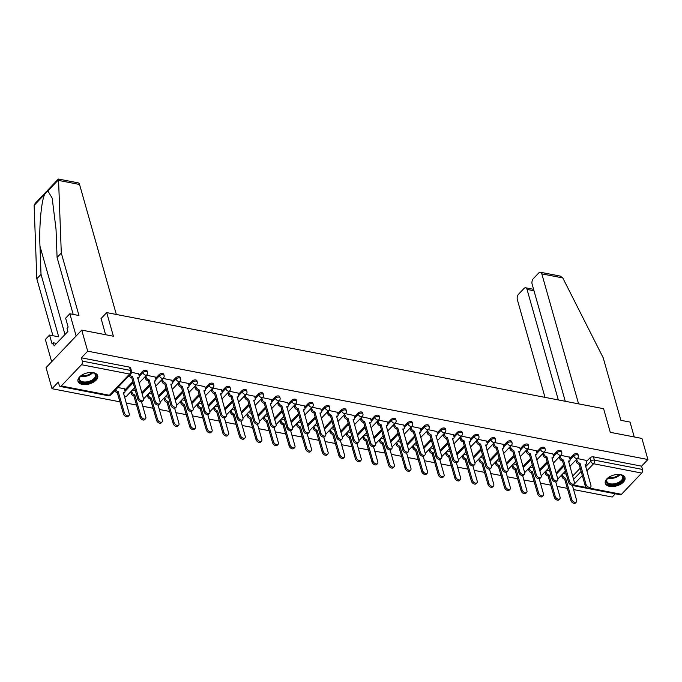 <?xml version="1.0" encoding="UTF-8"?>
<svg xmlns="http://www.w3.org/2000/svg" width="682" height="682" viewBox="0 0 682 682"><rect width="100%" height="100%" fill="white"/><g stroke="black" fill="none" stroke-linecap="round" stroke-linejoin="round"><path stroke-width="1.02" d="M147.176 371.119A2.626 1.432 164.2 0 0 146.076 370.335A2.626 1.432 164.2 0 0 142.521 371.426L142.853 372.585A2.626 1.432 -15.8 0 1 146.4 371.502A2.626 1.432 -15.8 0 1 147.5 372.287L147.176 371.119M163.748 374.324A2.626 1.432 164.2 0 0 162.64 373.54A2.626 1.432 164.2 0 0 159.094 374.631L159.418 375.791A2.626 1.432 -15.8 0 1 162.972 374.699A2.626 1.432 -15.8 0 1 164.072 375.492L163.748 374.324M180.312 377.53A2.626 1.432 164.2 0 0 179.213 376.745A2.626 1.432 164.2 0 0 175.658 377.837L175.99 378.996A2.626 1.432 -15.8 0 1 179.545 377.905A2.626 1.432 -15.8 0 1 180.645 378.689L180.312 377.53M196.885 380.735A2.626 1.432 164.2 0 0 195.785 379.942A2.626 1.432 164.2 0 0 192.23 381.033L192.563 382.201A2.626 1.432 -15.8 0 1 196.109 381.11A2.626 1.432 -15.8 0 1 197.217 381.894L196.885 380.735M213.457 383.94A2.626 1.432 164.2 0 0 212.349 383.148A2.626 1.432 164.2 0 0 208.803 384.239L209.127 385.407A2.626 1.432 -15.8 0 1 212.682 384.316A2.626 1.432 -15.8 0 1 213.781 385.1L213.457 383.94M230.022 387.137A2.626 1.432 164.2 0 0 228.922 386.353A2.626 1.432 164.2 0 0 225.367 387.444L225.699 388.612A2.626 1.432 -15.8 0 1 229.254 387.521A2.626 1.432 -15.8 0 1 230.354 388.305L230.022 387.137M246.594 390.343A2.626 1.432 164.2 0 0 245.494 389.558A2.626 1.432 164.2 0 0 241.94 390.65L242.272 391.818A2.626 1.432 -15.8 0 1 245.827 390.726A2.626 1.432 -15.8 0 1 246.927 391.511L246.594 390.343M263.167 393.548A2.626 1.432 164.2 0 0 262.067 392.764A2.626 1.432 164.2 0 0 258.512 393.855L258.845 395.023A2.626 1.432 -15.8 0 1 262.391 393.932A2.626 1.432 -15.8 0 1 263.491 394.716L263.167 393.548M279.739 396.753A2.626 1.432 164.2 0 0 278.631 395.969A2.626 1.432 164.2 0 0 275.085 397.06L275.409 398.22A2.626 1.432 -15.8 0 1 278.964 397.137A2.626 1.432 -15.8 0 1 280.063 397.921L279.739 396.753M296.303 399.959A2.626 1.432 164.2 0 0 295.204 399.175A2.626 1.432 164.2 0 0 291.649 400.266L291.981 401.425A2.626 1.432 -15.8 0 1 295.536 400.334A2.626 1.432 -15.8 0 1 296.636 401.127L296.303 399.959M312.876 403.164A2.626 1.432 164.2 0 0 311.776 402.38A2.626 1.432 164.2 0 0 308.221 403.471L308.554 404.631A2.626 1.432 -15.8 0 1 312.1 403.539A2.626 1.432 -15.8 0 1 313.209 404.324L312.876 403.164M329.449 406.37A2.626 1.432 164.2 0 0 328.34 405.585A2.626 1.432 164.2 0 0 324.794 406.668L325.118 407.836A2.626 1.432 -15.8 0 1 328.673 406.745A2.626 1.432 -15.8 0 1 329.773 407.529L329.449 406.37M346.013 409.575A2.626 1.432 164.2 0 0 344.913 408.782A2.626 1.432 164.2 0 0 341.367 409.873L341.691 411.041A2.626 1.432 -15.8 0 1 345.245 409.95A2.626 1.432 -15.8 0 1 346.345 410.735L346.013 409.575M362.585 412.772A2.626 1.432 164.2 0 0 361.486 411.988A2.626 1.432 164.2 0 0 357.931 413.079L358.263 414.247A2.626 1.432 -15.8 0 1 361.818 413.156A2.626 1.432 -15.8 0 1 362.918 413.94L362.585 412.772M379.158 415.977A2.626 1.432 164.2 0 0 378.058 415.193A2.626 1.432 164.2 0 0 374.503 416.284L374.836 417.452A2.626 1.432 -15.8 0 1 378.382 416.361A2.626 1.432 -15.8 0 1 379.49 417.145L379.158 415.977M395.731 419.183A2.626 1.432 164.2 0 0 394.622 418.398A2.626 1.432 164.2 0 0 391.076 419.49L391.4 420.658A2.626 1.432 -15.8 0 1 394.955 419.566A2.626 1.432 -15.8 0 1 396.054 420.351L395.731 419.183M412.295 422.388A2.626 1.432 164.2 0 0 411.195 421.604A2.626 1.432 164.2 0 0 407.64 422.695L407.972 423.863A2.626 1.432 -15.8 0 1 411.527 422.772A2.626 1.432 -15.8 0 1 412.627 423.556L412.295 422.388M428.867 425.594A2.626 1.432 164.2 0 0 427.767 424.809A2.626 1.432 164.2 0 0 424.213 425.9L424.545 427.06A2.626 1.432 -15.8 0 1 428.091 425.977A2.626 1.432 -15.8 0 1 429.2 426.762L428.867 425.594M445.44 428.799A2.626 1.432 164.2 0 0 444.332 428.015A2.626 1.432 164.2 0 0 440.785 429.106L441.118 430.265A2.626 1.432 -15.8 0 1 444.664 429.174A2.626 1.432 -15.8 0 1 445.764 429.967L445.44 428.799M462.004 432.004A2.626 1.432 164.2 0 0 460.904 431.22A2.626 1.432 164.2 0 0 457.358 432.311L457.682 433.471A2.626 1.432 -15.8 0 1 461.237 432.379A2.626 1.432 -15.8 0 1 462.336 433.164L462.004 432.004M478.576 435.21A2.626 1.432 164.2 0 0 477.477 434.425A2.626 1.432 164.2 0 0 473.922 435.508L474.254 436.676A2.626 1.432 -15.8 0 1 477.809 435.585A2.626 1.432 -15.8 0 1 478.909 436.369L478.576 435.21M495.149 438.415A2.626 1.432 164.2 0 0 494.049 437.622A2.626 1.432 164.2 0 0 490.494 438.714L490.827 439.881A2.626 1.432 -15.8 0 1 494.373 438.79A2.626 1.432 -15.8 0 1 495.482 439.575L495.149 438.415M511.722 441.612A2.626 1.432 164.2 0 0 510.613 440.828A2.626 1.432 164.2 0 0 507.067 441.919L507.391 443.087A2.626 1.432 -15.8 0 1 510.946 441.996A2.626 1.432 -15.8 0 1 512.046 442.78L511.722 441.612M528.286 444.817A2.626 1.432 164.2 0 0 527.186 444.033A2.626 1.432 164.2 0 0 523.631 445.124L523.964 446.292A2.626 1.432 -15.8 0 1 527.518 445.201A2.626 1.432 -15.8 0 1 528.618 445.985L528.286 444.817M544.858 448.023A2.626 1.432 164.2 0 0 543.759 447.239A2.626 1.432 164.2 0 0 540.204 448.33L540.536 449.498A2.626 1.432 -15.8 0 1 544.083 448.406A2.626 1.432 -15.8 0 1 545.191 449.191L544.858 448.023M561.431 451.228A2.626 1.432 164.2 0 0 560.323 450.444A2.626 1.432 164.2 0 0 556.776 451.535L557.109 452.703A2.626 1.432 -15.8 0 1 560.655 451.612A2.626 1.432 -15.8 0 1 561.755 452.396L561.431 451.228M577.995 454.434A2.626 1.432 164.2 0 0 576.895 453.649A2.626 1.432 164.2 0 0 573.349 454.741L573.673 455.9A2.626 1.432 -15.8 0 1 577.228 454.817A2.626 1.432 -15.8 0 1 578.327 455.602L577.995 454.434M609.555 486.351A10.256 5.601 164.2 0 0 620.475 484.314A10.256 5.601 164.2 0 0 624.985 477.707A10.256 5.601 164.2 0 0 620.688 474.646A10.256 5.601 164.2 0 0 609.768 476.684A10.256 5.601 164.2 0 0 605.258 483.291A10.256 5.601 164.2 0 0 609.555 486.351M82.283 384.384A10.256 5.601 164.2 0 0 93.204 382.346A10.256 5.601 164.2 0 0 97.714 375.739A10.256 5.601 164.2 0 0 93.417 372.679A10.256 5.601 164.2 0 0 82.496 374.716A10.256 5.601 164.2 0 0 77.987 381.323A10.256 5.601 164.2 0 0 82.283 384.384M81.738 330.105L113.391 336.226L106.707 312.603L603.596 408.697L610.279 432.32L641.933 438.441L647.9 459.515L87.697 351.179L81.738 330.105L46.052 367.632L52.02 388.706L120.032 401.86M126.196 403.053L136.605 405.065M142.768 406.259L153.177 408.271M159.332 409.464L169.75 411.476M175.905 412.67L186.314 414.682M192.477 415.875L202.886 417.887M209.05 419.072L219.459 421.092M225.614 422.277L236.023 424.298M242.187 425.483L252.596 427.495M258.759 428.688L269.168 430.7M275.323 431.894L285.741 433.905M291.896 435.099L302.305 437.111M308.469 438.304L318.878 440.316M325.041 441.51L335.45 443.522M341.605 444.715L352.014 446.727M358.178 447.912L368.587 449.932M374.75 451.117L385.16 453.129M391.315 454.323L401.732 456.335M407.887 457.528L418.296 459.54M424.46 460.734L434.869 462.746M441.032 463.939L451.441 465.951M457.596 467.144L468.005 469.156M474.169 470.35L484.578 472.362M490.742 473.555L501.151 475.567M507.306 476.752L517.723 478.773M523.878 479.958L534.287 481.969M540.451 483.163L550.86 485.175M557.024 486.368L567.433 488.38M573.588 489.574L612.223 497.042L615.317 493.785M52.02 388.706L58.337 382.065L59.266 385.347A2.626 1.492 -79.1 0 0 60.195 386.43A2.626 1.492 -79.1 0 0 61.286 385.969L81.482 364.725A2.626 1.492 -79.1 0 0 82.317 361.11L130.433 370.411A2.626 1.432 -15.8 0 1 131.532 371.196L130.603 367.913A2.626 1.432 -15.8 0 0 129.503 367.129L130.433 370.411A2.626 1.492 -79.1 0 1 129.606 374.034L81.482 364.725M87.697 351.179L81.388 357.82L82.317 361.11M572.641 476.113L580.22 468.133M586.375 461.671L589.913 457.946L590.842 461.228A2.626 1.432 -15.8 0 1 594.397 460.137L642.512 469.438A2.626 1.492 100.9 0 1 641.685 473.061L621.49 494.305A2.626 1.492 100.9 0 1 620.39 494.765L572.437 485.49M642.512 469.438L641.583 466.156L647.9 459.515M569.427 457.136L560.749 455.32M552.855 453.931L544.185 452.123M536.291 450.734L527.612 448.918M519.718 447.528L511.04 445.713M503.146 444.323L494.467 442.507M486.573 441.118L477.903 439.302M470.009 437.912L461.33 436.096M453.436 434.707L444.758 432.891M436.864 431.501L428.185 429.686M420.3 428.296L411.621 426.48M403.727 425.091L395.048 423.283M387.154 421.894L378.476 420.078M370.582 418.688L361.912 416.873M354.018 415.483L345.339 413.667M337.445 412.278L328.767 410.462M320.872 409.072L312.194 407.256M304.308 405.867L295.63 404.051M287.736 402.661L279.057 400.846M271.163 399.456L262.485 397.649M254.591 396.259L245.921 394.443M238.027 393.054L229.348 391.238M221.454 389.848L212.775 388.032M204.881 386.643L196.203 384.827M188.317 383.437L179.639 381.622M171.745 380.232L163.066 378.416M155.172 377.027L146.494 375.211M124.329 388.834L117.858 387.444M138.599 373.821L131.6 372.329M124.704 390.164L132.828 381.622M138.975 375.151L142.521 371.426M141.813 392.798L149.401 384.818M155.547 378.357L159.094 374.631M158.386 396.003L165.965 388.024M172.12 381.562L175.658 377.837M174.95 399.209L182.537 391.229M188.692 384.759L192.23 381.033M191.523 402.414L199.11 394.435M205.256 387.964L208.803 384.239M208.095 405.62L215.674 397.64M221.829 391.17L225.367 387.444M224.668 408.825L232.247 400.846M238.402 394.375L241.94 390.65M241.232 412.022L248.819 404.051M254.966 397.58L258.512 393.855M257.805 415.227L265.392 407.256M271.538 400.786L275.085 397.06M274.377 418.433L281.956 410.462M288.111 403.991L291.649 400.266M290.941 421.638L298.528 413.659M304.683 407.197L308.221 403.471M307.514 424.843L315.101 416.864M321.248 410.394L324.794 406.668M324.086 428.049L331.674 420.069M337.82 413.599L341.367 409.873M340.659 431.254L348.238 423.275M354.393 416.804L357.931 413.079M357.223 434.46L364.81 426.48M370.957 420.01L374.503 416.284M373.796 437.665L381.383 429.686M387.529 423.215L391.076 419.49M390.368 440.862L397.947 432.891M404.102 426.421L407.64 422.695M406.941 444.067L414.52 436.096M420.675 429.626L424.213 425.9M423.505 447.273L431.092 439.302M437.239 432.831L440.785 429.106M440.078 450.478L447.665 442.499M453.811 436.037L457.358 432.311M456.65 453.683L464.229 445.704M470.384 439.234L473.922 435.508M473.214 456.889L480.801 448.909M486.948 442.439L490.494 438.714M489.787 460.094L497.374 452.115M503.521 445.644L507.067 441.919M506.359 463.3L513.938 455.32M520.093 448.85L523.631 445.124M522.932 466.497L530.511 458.526M536.666 452.055L540.204 448.33M539.496 469.702L547.083 461.731M553.23 455.261L556.776 451.535M556.069 472.907L563.656 464.936M569.802 458.466L573.349 454.741M101.03 318.579L106.707 312.603M586 460.341L577.322 458.526M566.265 474.161L563.051 473.538M81.388 357.82L129.503 367.129M641.583 466.156L593.468 456.855A2.626 1.432 164.2 0 0 589.913 457.946M549.692 470.955L546.478 470.333M533.119 467.75L529.905 467.127M516.555 464.544L513.341 463.931M499.983 461.347L496.769 460.725M483.41 458.142L480.196 457.52M466.846 454.937L463.624 454.314M450.273 451.731L447.06 451.109M433.701 448.526L430.487 447.904M417.128 445.32L413.914 444.698M400.564 442.115L397.35 441.493M383.992 438.91L380.778 438.287M367.419 435.704L364.205 435.09M350.855 432.507L347.632 431.885M334.282 429.302L331.068 428.68M317.71 426.097L314.496 425.474M301.137 422.891L297.923 422.269M284.573 419.686L281.359 419.063M268 416.48L264.787 415.858M251.428 413.275L248.214 412.653M234.864 410.07L231.641 409.447M218.291 406.873L215.077 406.25M201.719 403.667L198.505 403.045M185.146 400.462L181.932 399.84M168.582 397.256L165.368 396.634M152.009 394.051L148.795 393.429M135.437 390.846L132.223 390.223M576.725 459.157L577.16 460.691A2.626 1.62 43.6 0 0 579.888 463.214L578.958 464.195A2.626 1.62 -136.4 0 1 576.23 461.663L575.796 460.128M580.041 463.248L586.034 484.433A3.026 1.858 43.6 0 0 588.157 486.957A3.026 1.858 43.6 0 0 590.672 486.991A3.026 1.858 43.6 0 0 590.919 485.379L585.088 464.22A2.626 1.62 43.6 0 0 586.392 463.913L585.463 464.894A2.626 1.62 -136.4 0 1 585.182 465.098M590.672 486.991L589.742 487.962A3.026 1.858 -136.4 0 1 587.228 487.937A3.026 1.858 -136.4 0 1 585.113 485.405L579.112 464.22M586.392 463.913A2.626 1.62 43.6 0 0 586.614 462.515L585.957 460.197M562.454 474.169L562.889 475.704A2.626 1.62 43.6 0 0 565.608 478.227L571.763 499.446A3.026 1.858 43.6 0 0 573.886 501.969A3.026 1.858 43.6 0 0 576.401 501.995A3.026 1.858 43.6 0 0 576.648 500.383L572.334 485.149M576.401 501.995L575.472 502.975A3.026 1.858 -136.4 0 1 572.957 502.949A3.026 1.858 -136.4 0 1 570.834 500.418L564.687 479.207A2.626 1.62 -136.4 0 1 561.959 476.675L562.889 475.704M561.525 475.141L561.959 476.675M564.841 479.233L565.77 478.261M560.152 455.951L560.587 457.486A2.626 1.62 43.6 0 0 563.315 460.009L562.386 460.989A2.626 1.62 -136.4 0 1 559.658 458.457L559.231 456.923M563.468 460.043L569.47 481.228A3.026 1.858 43.6 0 0 571.584 483.76A3.026 1.858 43.6 0 0 574.099 483.785A3.026 1.858 43.6 0 0 574.355 482.174L568.515 461.023A2.626 1.62 43.6 0 0 569.82 460.717L568.899 461.688A2.626 1.62 -136.4 0 1 568.618 461.893M574.099 483.785L573.17 484.757A3.026 1.858 -136.4 0 1 570.663 484.732A3.026 1.858 -136.4 0 1 568.541 482.2L562.548 461.023M569.82 460.717A2.626 1.62 43.6 0 0 570.041 459.31L569.385 456.991M543.588 452.746L544.023 454.28A2.626 1.62 43.6 0 0 546.742 456.812L545.813 457.784A2.626 1.62 -136.4 0 1 543.094 455.252L542.659 453.718M546.904 456.838L552.897 478.022A3.026 1.858 43.6 0 0 555.02 480.554A3.026 1.858 43.6 0 0 557.526 480.58A3.026 1.858 43.6 0 0 557.782 478.969L551.951 457.818A2.626 1.62 43.6 0 0 553.255 457.511L552.326 458.483A2.626 1.62 -136.4 0 1 552.045 458.688M557.526 480.58L556.606 481.552A3.026 1.858 -136.4 0 1 554.091 481.526A3.026 1.858 -136.4 0 1 551.968 478.994L545.975 457.818M553.255 457.511A2.626 1.62 43.6 0 0 553.469 456.105L552.821 453.786M578.592 403.863L541.815 273.866A3.947 2.242 -79.1 0 0 540.417 272.254A3.947 2.242 -79.1 0 0 538.771 272.945L533.35 278.648A3.947 2.242 -79.1 0 0 532.105 284.079L565.276 401.289M540.417 272.254L560.22 276.082L562.778 277.924L603.22 357.828L620.901 420.325L630.04 422.09L634.243 436.949M533.997 290.754L527.041 289.407A3.947 2.242 -79.1 0 0 525.643 287.787A3.947 2.242 -79.1 0 0 523.998 288.477L518.576 294.189A3.947 2.242 -79.1 0 0 517.331 299.611L544.995 397.367M527.041 289.407L558.319 399.942M73.196 314.402L57.083 257.455L56.026 229.246L52.182 198.155L47.868 190.934L34.134 205.376L35.183 203.389L58.345 179.025L78.149 182.853A3.947 2.242 100.9 0 1 79.547 184.472L58.575 180.423L58.49 179.758C58.217 178.693 58.328 178.812 58.823 180.133M57.083 257.455L61.295 253.031L78.976 315.519L69.837 313.754L76.137 335.996L51.653 361.741L45.362 339.5L49.573 335.067L52.088 343.967L53.23 342.765L54.134 345.945L67.902 331.461L67.007 328.281L68.149 327.079L65.625 318.179L69.837 313.754M58.575 180.423L61.295 253.031M34.134 205.376L36.811 278.776L41.022 274.343L58.712 336.84L49.573 335.067M36.811 278.776L52.932 335.715M44.756 194.2C41.38 200.491 39.002 226.33 39.974 246.134L41.022 274.343M116.332 314.47L79.547 184.472M105.591 334.717L101.106 318.494M56.546 343.404L53.23 342.765M618.523 474.425A8.875 4.851 -15.8 0 1 620.492 474.774A8.875 4.851 -15.8 0 1 622.052 481.04A8.875 4.851 -15.8 0 1 610.194 484.74A8.875 4.851 -15.8 0 1 607.551 478.44A8.875 4.851 -15.8 0 1 607.713 478.261A8.875 4.851 -15.8 0 1 609.052 477.11M607.764 478.218A8.218 4.484 164.2 0 0 606.827 481.356A8.218 4.484 164.2 0 0 612.999 483.956A8.218 4.484 164.2 0 0 621.37 480.401A8.218 4.484 164.2 0 0 622.64 476.88A8.218 4.484 164.2 0 0 620.202 474.698M605.147 482.626A10.187 5.567 164.2 0 0 612.913 485.635A10.187 5.567 164.2 0 0 623.118 481.245A10.187 5.567 164.2 0 0 624.738 477.085M91.252 372.466A8.875 4.851 -15.8 0 1 93.221 372.807A8.875 4.851 -15.8 0 1 94.781 379.073A8.875 4.851 -15.8 0 1 82.914 382.773A8.875 4.851 -15.8 0 1 80.28 376.473A8.875 4.851 -15.8 0 1 80.442 376.293A8.875 4.851 -15.8 0 1 81.78 375.143M80.493 376.251A8.218 4.484 164.2 0 0 79.555 379.388A8.218 4.484 164.2 0 0 85.727 381.988A8.218 4.484 164.2 0 0 94.099 378.442A8.218 4.484 164.2 0 0 95.369 374.921A8.218 4.484 164.2 0 0 92.922 372.73M77.876 380.658A10.187 5.567 164.2 0 0 85.642 383.668A10.187 5.567 164.2 0 0 95.847 379.277A10.187 5.567 164.2 0 0 97.466 375.117M545.881 470.964L546.316 472.498A2.626 1.62 43.6 0 0 549.044 475.022L555.191 496.24A3.026 1.858 43.6 0 0 557.313 498.764A3.026 1.858 43.6 0 0 559.828 498.798A3.026 1.858 43.6 0 0 560.084 497.187L555.77 481.944M559.828 498.798L558.899 499.77A3.026 1.858 -136.4 0 1 556.384 499.744A3.026 1.858 -136.4 0 1 554.27 497.212L548.115 476.002A2.626 1.62 -136.4 0 1 545.387 473.47L546.316 472.498M544.952 471.935L545.387 473.47M548.268 476.027L549.198 475.056M529.309 467.758L529.744 469.293A2.626 1.62 43.6 0 0 532.471 471.816L538.627 493.035A3.026 1.858 43.6 0 0 540.741 495.567A3.026 1.858 43.6 0 0 543.256 495.592A3.026 1.858 43.6 0 0 543.511 493.981L539.198 478.738M543.256 495.592L542.326 496.564A3.026 1.858 -136.4 0 1 539.82 496.539A3.026 1.858 -136.4 0 1 537.697 494.007L531.542 472.797A2.626 1.62 -136.4 0 1 528.823 470.265L529.744 469.293M528.388 468.73L528.823 470.265M531.704 472.831L532.633 471.85M527.016 449.54L527.45 451.075A2.626 1.62 43.6 0 0 530.17 453.607L529.249 454.579A2.626 1.62 -136.4 0 1 526.521 452.055L526.086 450.521M530.332 453.632L536.325 474.817A3.026 1.858 43.6 0 0 538.448 477.349A3.026 1.858 43.6 0 0 540.962 477.374A3.026 1.858 43.6 0 0 541.21 475.763L535.379 454.613A2.626 1.62 43.6 0 0 536.683 454.306L535.754 455.278A2.626 1.62 -136.4 0 1 535.472 455.491M540.962 477.374L540.033 478.346A3.026 1.858 -136.4 0 1 537.518 478.321A3.026 1.858 -136.4 0 1 535.396 475.797L529.403 454.613M536.683 454.306A2.626 1.62 43.6 0 0 536.904 452.899L536.248 450.589M510.443 446.335L510.878 447.869A2.626 1.62 43.6 0 0 513.606 450.401L512.676 451.373A2.626 1.62 -136.4 0 1 509.948 448.85L509.514 447.315M513.759 450.427L519.752 471.612A3.026 1.858 43.6 0 0 521.875 474.143A3.026 1.858 43.6 0 0 524.39 474.169A3.026 1.858 43.6 0 0 524.646 472.558L518.806 451.407A2.626 1.62 43.6 0 0 520.11 451.1L519.19 452.072A2.626 1.62 -136.4 0 1 518.908 452.285M524.39 474.169L523.461 475.141A3.026 1.858 -136.4 0 1 520.946 475.115A3.026 1.858 -136.4 0 1 518.832 472.592L512.838 451.407M520.11 451.1A2.626 1.62 43.6 0 0 520.332 449.702L519.675 447.383M493.879 443.13L494.305 444.664A2.626 1.62 43.6 0 0 497.033 447.196L496.104 448.168A2.626 1.62 -136.4 0 1 493.384 445.644L492.95 444.11M497.195 447.23L503.188 468.406A3.026 1.858 43.6 0 0 505.311 470.938A3.026 1.858 43.6 0 0 507.817 470.964A3.026 1.858 43.6 0 0 508.073 469.352L502.233 448.202A2.626 1.62 43.6 0 0 503.546 447.895L502.617 448.867A2.626 1.62 -136.4 0 1 502.336 449.08M507.817 470.964L506.888 471.944A3.026 1.858 -136.4 0 1 504.382 471.91A3.026 1.858 -136.4 0 1 502.259 469.387L496.266 448.202M503.546 447.895A2.626 1.62 43.6 0 0 503.759 446.497L503.103 444.178M512.745 464.553L513.179 466.087A2.626 1.62 43.6 0 0 515.899 468.619L522.054 489.829A3.026 1.858 43.6 0 0 524.177 492.361A3.026 1.858 43.6 0 0 526.692 492.387A3.026 1.858 43.6 0 0 526.939 490.776L522.625 475.533M526.692 492.387L525.762 493.359A3.026 1.858 -136.4 0 1 523.247 493.333A3.026 1.858 -136.4 0 1 521.125 490.801L514.97 469.591A2.626 1.62 -136.4 0 1 512.25 467.059L513.179 466.087M511.815 465.525L512.25 467.059M515.132 469.625L516.061 468.645M496.172 461.347L496.607 462.882A2.626 1.62 43.6 0 0 499.326 465.414L505.481 486.624A3.026 1.858 43.6 0 0 507.604 489.156A3.026 1.858 43.6 0 0 510.119 489.182A3.026 1.858 43.6 0 0 510.366 487.57L506.053 472.328M510.119 489.182L509.19 490.153A3.026 1.858 -136.4 0 1 506.675 490.128A3.026 1.858 -136.4 0 1 504.552 487.604L498.406 466.386A2.626 1.62 -136.4 0 1 495.678 463.854L496.607 462.882M495.243 462.328L495.678 463.854M498.559 466.42L499.488 465.439M479.599 458.142L480.034 459.677A2.626 1.62 43.6 0 0 482.762 462.208L488.917 483.419A3.026 1.858 43.6 0 0 491.031 485.951A3.026 1.858 43.6 0 0 493.546 485.976A3.026 1.858 43.6 0 0 493.802 484.365L489.488 469.122M493.546 485.976L492.617 486.948A3.026 1.858 -136.4 0 1 490.111 486.922A3.026 1.858 -136.4 0 1 487.988 484.399L481.833 463.18A2.626 1.62 -136.4 0 1 479.105 460.657L480.034 459.677M478.679 459.122L479.105 460.657M481.995 463.214L482.916 462.234M477.306 439.924L477.741 441.459A2.626 1.62 43.6 0 0 480.46 443.991L479.531 444.971A2.626 1.62 -136.4 0 1 476.812 442.439L476.377 440.904M480.622 444.025L486.616 465.201A3.026 1.858 43.6 0 0 488.738 467.733A3.026 1.858 43.6 0 0 491.253 467.758A3.026 1.858 43.6 0 0 491.5 466.147L485.669 444.996A2.626 1.62 43.6 0 0 486.974 444.69L486.044 445.67A2.626 1.62 -136.4 0 1 485.763 445.875M491.253 467.758L490.324 468.739A3.026 1.858 -136.4 0 1 487.809 468.713A3.026 1.858 -136.4 0 1 485.686 466.181L479.693 444.996M486.974 444.69A2.626 1.62 43.6 0 0 487.195 443.291L486.539 440.973M463.035 454.937L463.47 456.471A2.626 1.62 43.6 0 0 466.19 459.003L472.345 480.213A3.026 1.858 43.6 0 0 474.467 482.745A3.026 1.858 43.6 0 0 476.974 482.771A3.026 1.858 43.6 0 0 477.229 481.16L472.916 465.917M476.974 482.771L476.053 483.751A3.026 1.858 -136.4 0 1 473.538 483.717A3.026 1.858 -136.4 0 1 471.415 481.194L465.26 459.975A2.626 1.62 -136.4 0 1 462.541 457.452L463.47 456.471M462.106 455.917L462.541 457.452M465.422 460.009L466.352 459.037M460.734 436.727L461.168 438.262A2.626 1.62 43.6 0 0 463.888 440.785L462.967 441.766A2.626 1.62 -136.4 0 1 460.239 439.234L459.804 437.699M464.05 440.819L470.043 462.004A3.026 1.858 43.6 0 0 472.166 464.527A3.026 1.858 43.6 0 0 474.681 464.553A3.026 1.858 43.6 0 0 474.928 462.942L469.097 441.791A2.626 1.62 43.6 0 0 470.401 441.484L469.472 442.465A2.626 1.62 -136.4 0 1 469.19 442.669M474.681 464.553L473.751 465.533A3.026 1.858 -136.4 0 1 471.236 465.508A3.026 1.858 -136.4 0 1 469.114 462.976L463.121 441.791M470.401 441.484A2.626 1.62 43.6 0 0 470.623 440.086L469.966 437.767M446.463 451.731L446.898 453.266A2.626 1.62 43.6 0 0 449.617 455.798L455.772 477.008A3.026 1.858 43.6 0 0 457.895 479.54A3.026 1.858 43.6 0 0 460.41 479.565A3.026 1.858 43.6 0 0 460.657 477.954L456.343 462.711M460.41 479.565L459.48 480.546A3.026 1.858 -136.4 0 1 456.966 480.52A3.026 1.858 -136.4 0 1 454.843 477.988L448.688 456.769A2.626 1.62 -136.4 0 1 445.968 454.246L446.898 453.266M445.534 452.712L445.968 454.246M448.85 456.804L449.779 455.832M444.161 433.522L444.596 435.056A2.626 1.62 43.6 0 0 447.324 437.58L446.395 438.56A2.626 1.62 -136.4 0 1 443.667 436.028L443.24 434.494M447.477 437.614L453.479 458.798A3.026 1.858 43.6 0 0 455.593 461.322A3.026 1.858 43.6 0 0 458.108 461.347A3.026 1.858 43.6 0 0 458.364 459.745L452.524 438.586A2.626 1.62 43.6 0 0 453.828 438.279L452.908 439.259A2.626 1.62 -136.4 0 1 452.626 439.464M458.108 461.347L457.179 462.328A3.026 1.858 -136.4 0 1 454.672 462.302A3.026 1.858 -136.4 0 1 452.55 459.77L446.557 438.586M453.828 438.279A2.626 1.62 43.6 0 0 454.05 436.881L453.394 434.562M429.89 448.534L430.325 450.06A2.626 1.62 43.6 0 0 433.053 452.592L439.199 473.811A3.026 1.858 43.6 0 0 441.322 476.334A3.026 1.858 43.6 0 0 443.837 476.36A3.026 1.858 43.6 0 0 444.093 474.749L439.779 459.506M443.837 476.36L442.908 477.34A3.026 1.858 -136.4 0 1 440.393 477.315A3.026 1.858 -136.4 0 1 438.279 474.783L432.124 453.573A2.626 1.62 -136.4 0 1 429.396 451.041L430.325 450.06M428.961 449.506L429.396 451.041M432.277 453.598L433.206 452.626M427.597 430.316L428.032 431.851A2.626 1.62 43.6 0 0 430.751 434.374L429.822 435.355A2.626 1.62 -136.4 0 1 427.103 432.823L426.668 431.288M430.913 434.408L436.906 455.593A3.026 1.858 43.6 0 0 439.029 458.116A3.026 1.858 43.6 0 0 441.535 458.151A3.026 1.858 43.6 0 0 441.791 456.539L435.96 435.38A2.626 1.62 43.6 0 0 437.264 435.073L436.335 436.054A2.626 1.62 -136.4 0 1 436.054 436.258M441.535 458.151L440.615 459.122A3.026 1.858 -136.4 0 1 438.1 459.097A3.026 1.858 -136.4 0 1 435.977 456.565L429.984 435.38M437.264 435.073A2.626 1.62 43.6 0 0 437.477 433.675L436.83 431.356M413.318 445.329L413.752 446.863A2.626 1.62 43.6 0 0 416.48 449.387L422.635 470.606A3.026 1.858 43.6 0 0 424.75 473.129A3.026 1.858 43.6 0 0 427.264 473.155A3.026 1.858 43.6 0 0 427.52 471.552L423.207 456.309M427.264 473.155L426.335 474.135A3.026 1.858 -136.4 0 1 423.829 474.109A3.026 1.858 -136.4 0 1 421.706 471.577L415.551 450.367A2.626 1.62 -136.4 0 1 412.832 447.835L413.752 446.863M412.397 446.301L412.832 447.835M415.713 450.393L416.642 449.421M411.024 427.111L411.459 428.646A2.626 1.62 43.6 0 0 414.179 431.177L413.258 432.149A2.626 1.62 -136.4 0 1 410.53 429.617L410.095 428.083M414.341 431.203L420.334 452.388A3.026 1.858 43.6 0 0 422.456 454.92A3.026 1.858 43.6 0 0 424.971 454.945A3.026 1.858 43.6 0 0 425.218 453.334L419.387 432.183A2.626 1.62 43.6 0 0 420.692 431.877L419.762 432.848A2.626 1.62 -136.4 0 1 419.481 433.053M424.971 454.945L424.042 455.917A3.026 1.858 -136.4 0 1 421.527 455.891A3.026 1.858 -136.4 0 1 419.404 453.359L413.411 432.183M420.692 431.877A2.626 1.62 43.6 0 0 420.913 430.47L420.257 428.151M394.452 423.906L394.887 425.44A2.626 1.62 43.6 0 0 397.615 427.972L396.685 428.944A2.626 1.62 -136.4 0 1 393.957 426.412L393.523 424.886M397.768 427.998L403.761 449.182A3.026 1.858 43.6 0 0 405.884 451.714A3.026 1.858 43.6 0 0 408.399 451.74A3.026 1.858 43.6 0 0 408.654 450.129L402.815 428.978A2.626 1.62 43.6 0 0 404.119 428.671L403.19 429.643A2.626 1.62 -136.4 0 1 402.917 429.856M408.399 451.74L407.469 452.712A3.026 1.858 -136.4 0 1 404.955 452.686A3.026 1.858 -136.4 0 1 402.84 450.163L396.839 428.978M404.119 428.671A2.626 1.62 43.6 0 0 404.341 427.264L403.684 424.946M377.879 420.7L378.314 422.235A2.626 1.62 43.6 0 0 381.042 424.767L380.113 425.738A2.626 1.62 -136.4 0 1 377.393 423.215L376.958 421.681M381.204 424.792L387.197 445.977A3.026 1.858 43.6 0 0 389.32 448.509A3.026 1.858 43.6 0 0 391.826 448.534A3.026 1.858 43.6 0 0 392.082 446.923L386.242 425.773A2.626 1.62 43.6 0 0 387.555 425.466L386.626 426.438A2.626 1.62 -136.4 0 1 386.344 426.651M391.826 448.534L390.897 449.506A3.026 1.858 -136.4 0 1 388.39 449.481A3.026 1.858 -136.4 0 1 386.268 446.957L380.275 425.773M387.555 425.466A2.626 1.62 43.6 0 0 387.768 424.068L387.112 421.749M361.315 417.495L361.75 419.029A2.626 1.62 43.6 0 0 364.469 421.561L363.54 422.533A2.626 1.62 -136.4 0 1 360.821 420.01L360.386 418.475M364.631 421.587L370.624 442.771A3.026 1.858 43.6 0 0 372.747 445.303A3.026 1.858 43.6 0 0 375.262 445.329A3.026 1.858 43.6 0 0 375.509 443.718L369.678 422.567A2.626 1.62 43.6 0 0 370.982 422.26L370.053 423.232A2.626 1.62 -136.4 0 1 369.772 423.445M375.262 445.329L374.333 446.301A3.026 1.858 -136.4 0 1 371.818 446.275A3.026 1.858 -136.4 0 1 369.695 443.752L363.702 422.567M370.982 422.26A2.626 1.62 43.6 0 0 371.204 420.862L370.548 418.543M344.742 414.289L345.177 415.824A2.626 1.62 43.6 0 0 347.897 418.356L346.976 419.328A2.626 1.62 -136.4 0 1 344.248 416.804L343.813 415.27M348.059 418.39L354.052 439.566A3.026 1.858 43.6 0 0 356.175 442.098A3.026 1.858 43.6 0 0 358.689 442.124A3.026 1.858 43.6 0 0 358.937 440.512L353.106 419.362A2.626 1.62 43.6 0 0 354.41 419.055L353.481 420.027A2.626 1.62 -136.4 0 1 353.199 420.24M358.689 442.124L357.76 443.104A3.026 1.858 -136.4 0 1 355.245 443.078A3.026 1.858 -136.4 0 1 353.123 440.546L347.129 419.362M354.41 419.055A2.626 1.62 43.6 0 0 354.631 417.657L353.975 415.338M328.17 411.093L328.605 412.619A2.626 1.62 43.6 0 0 331.333 415.15L330.403 416.131A2.626 1.62 -136.4 0 1 327.675 413.599L327.249 412.064M331.486 415.185L337.488 436.369A3.026 1.858 43.6 0 0 339.602 438.893A3.026 1.858 43.6 0 0 342.117 438.918A3.026 1.858 43.6 0 0 342.373 437.307L336.533 416.156A2.626 1.62 43.6 0 0 337.837 415.85L336.917 416.83A2.626 1.62 -136.4 0 1 336.635 417.034M342.117 438.918L341.188 439.899A3.026 1.858 -136.4 0 1 338.681 439.873A3.026 1.858 -136.4 0 1 336.558 437.341L330.565 416.156M337.837 415.85A2.626 1.62 43.6 0 0 338.059 414.451L337.402 412.133M396.753 442.124L397.188 443.658A2.626 1.62 43.6 0 0 399.908 446.181L406.063 467.4A3.026 1.858 43.6 0 0 408.186 469.924A3.026 1.858 43.6 0 0 410.7 469.958A3.026 1.858 43.6 0 0 410.948 468.346L406.634 453.104M410.7 469.958L409.771 470.93A3.026 1.858 -136.4 0 1 407.256 470.904A3.026 1.858 -136.4 0 1 405.134 468.372L398.979 447.162A2.626 1.62 -136.4 0 1 396.259 444.63L397.188 443.658M395.824 443.095L396.259 444.63M399.141 447.187L400.07 446.216M380.181 438.918L380.616 440.453A2.626 1.62 43.6 0 0 383.335 442.976L389.49 464.195A3.026 1.858 43.6 0 0 391.613 466.727A3.026 1.858 43.6 0 0 394.128 466.752A3.026 1.858 43.6 0 0 394.375 465.141L390.061 449.898M394.128 466.752L393.199 467.724A3.026 1.858 -136.4 0 1 390.684 467.699A3.026 1.858 -136.4 0 1 388.561 465.167L382.414 443.956A2.626 1.62 -136.4 0 1 379.686 441.424L380.616 440.453M379.252 439.89L379.686 441.424M382.568 443.991L383.497 443.01M363.608 435.713L364.043 437.247A2.626 1.62 43.6 0 0 366.771 439.779L372.926 460.989A3.026 1.858 43.6 0 0 375.04 463.521A3.026 1.858 43.6 0 0 377.555 463.547A3.026 1.858 43.6 0 0 377.811 461.936L373.497 446.693M377.555 463.547L376.626 464.519A3.026 1.858 -136.4 0 1 374.111 464.493A3.026 1.858 -136.4 0 1 371.997 461.961L365.842 440.751A2.626 1.62 -136.4 0 1 363.114 438.219L364.043 437.247M362.679 436.685L363.114 438.219M366.004 440.785L366.925 439.805M347.044 432.507L347.47 434.042A2.626 1.62 43.6 0 0 350.198 436.574L356.354 457.784A3.026 1.858 43.6 0 0 358.476 460.316A3.026 1.858 43.6 0 0 360.983 460.341A3.026 1.858 43.6 0 0 361.238 458.73L356.925 443.488M360.983 460.341L360.062 461.313A3.026 1.858 -136.4 0 1 357.547 461.288A3.026 1.858 -136.4 0 1 355.424 458.764L349.269 437.546A2.626 1.62 -136.4 0 1 346.55 435.022L347.47 434.042M346.115 433.488L346.55 435.022M349.431 437.58L350.36 436.599M330.472 429.302L330.906 430.836A2.626 1.62 43.6 0 0 333.626 433.368L339.781 454.579A3.026 1.858 43.6 0 0 341.904 457.111A3.026 1.858 43.6 0 0 344.419 457.136A3.026 1.858 43.6 0 0 344.666 455.525L340.352 440.282M344.419 457.136L343.489 458.108A3.026 1.858 -136.4 0 1 340.974 458.082A3.026 1.858 -136.4 0 1 338.852 455.559L332.697 434.34A2.626 1.62 -136.4 0 1 329.977 431.817L330.906 430.836M329.542 430.282L329.977 431.817M332.859 434.374L333.788 433.394M313.899 426.097L314.334 427.631A2.626 1.62 43.6 0 0 317.062 430.163L323.208 451.373A3.026 1.858 43.6 0 0 325.331 453.905A3.026 1.858 43.6 0 0 327.846 453.931A3.026 1.858 43.6 0 0 328.102 452.319L323.788 437.077M327.846 453.931L326.917 454.911A3.026 1.858 -136.4 0 1 324.402 454.877A3.026 1.858 -136.4 0 1 322.288 452.354L316.133 431.135A2.626 1.62 -136.4 0 1 313.405 428.611L314.334 427.631M312.97 427.077L313.405 428.611M316.286 431.169L317.215 430.197M311.606 407.887L312.041 409.422A2.626 1.62 43.6 0 0 314.76 411.945L313.831 412.925A2.626 1.62 -136.4 0 1 311.111 410.394L310.677 408.859M314.922 411.979L320.915 433.164A3.026 1.858 43.6 0 0 323.038 435.687A3.026 1.858 43.6 0 0 325.544 435.713A3.026 1.858 43.6 0 0 325.8 434.102L319.969 412.951A2.626 1.62 43.6 0 0 321.273 412.644L320.344 413.624A2.626 1.62 -136.4 0 1 320.063 413.829M325.544 435.713L324.623 436.693A3.026 1.858 -136.4 0 1 322.109 436.668A3.026 1.858 -136.4 0 1 319.986 434.136L313.993 412.951M321.273 412.644A2.626 1.62 43.6 0 0 321.486 411.246L320.83 408.927M297.326 422.891L297.761 424.426A2.626 1.62 43.6 0 0 300.489 426.958L306.644 448.168A3.026 1.858 43.6 0 0 308.758 450.7A3.026 1.858 43.6 0 0 311.273 450.725A3.026 1.858 43.6 0 0 311.529 449.114L307.215 433.871M311.273 450.725L310.344 451.706A3.026 1.858 -136.4 0 1 307.838 451.68A3.026 1.858 -136.4 0 1 305.715 449.148L299.56 427.938A2.626 1.62 -136.4 0 1 296.841 425.406L297.761 424.426M296.406 423.872L296.841 425.406M299.722 427.964L300.651 426.992M295.033 404.682L295.468 406.216A2.626 1.62 43.6 0 0 298.187 408.74L297.258 409.72A2.626 1.62 -136.4 0 1 294.539 407.188L294.104 405.654M298.349 408.774L304.343 429.958A3.026 1.858 43.6 0 0 306.465 432.482A3.026 1.858 43.6 0 0 308.98 432.507A3.026 1.858 43.6 0 0 309.227 430.905L303.396 409.746A2.626 1.62 43.6 0 0 304.701 409.439L303.771 410.419A2.626 1.62 -136.4 0 1 303.49 410.624M308.98 432.507L308.051 433.488A3.026 1.858 -136.4 0 1 305.536 433.462A3.026 1.858 -136.4 0 1 303.413 430.93L297.42 409.746M304.701 409.439A2.626 1.62 43.6 0 0 304.922 408.041L304.266 405.722M280.762 419.694L281.197 421.229A2.626 1.62 43.6 0 0 283.917 423.752L290.072 444.971A3.026 1.858 43.6 0 0 292.194 447.494A3.026 1.858 43.6 0 0 294.701 447.52A3.026 1.858 43.6 0 0 294.956 445.909L290.643 430.666M294.701 447.52L293.78 448.5A3.026 1.858 -136.4 0 1 291.265 448.475A3.026 1.858 -136.4 0 1 289.142 445.943L282.987 424.733A2.626 1.62 -136.4 0 1 280.268 422.201L281.197 421.229M279.833 420.666L280.268 422.201M283.149 424.758L284.079 423.786M278.461 401.476L278.895 403.011A2.626 1.62 43.6 0 0 281.623 405.534L280.694 406.515A2.626 1.62 -136.4 0 1 277.966 403.983L277.531 402.448M281.777 405.568L287.77 426.753A3.026 1.858 43.6 0 0 289.893 429.285A3.026 1.858 43.6 0 0 292.408 429.31A3.026 1.858 43.6 0 0 292.663 427.699L286.824 406.549A2.626 1.62 43.6 0 0 288.128 406.233L287.199 407.214A2.626 1.62 -136.4 0 1 286.926 407.418M292.408 429.31L291.478 430.282A3.026 1.858 -136.4 0 1 288.963 430.257A3.026 1.858 -136.4 0 1 286.849 427.725L280.848 406.549M288.128 406.233A2.626 1.62 43.6 0 0 288.35 404.835L287.693 402.516M264.19 416.489L264.625 418.023A2.626 1.62 43.6 0 0 267.344 420.547L273.499 441.766A3.026 1.858 43.6 0 0 275.622 444.289A3.026 1.858 43.6 0 0 278.137 444.314A3.026 1.858 43.6 0 0 278.384 442.712L274.07 427.469M278.137 444.314L277.207 445.295A3.026 1.858 -136.4 0 1 274.693 445.269A3.026 1.858 -136.4 0 1 272.57 442.737L266.423 421.527A2.626 1.62 -136.4 0 1 263.695 418.995L264.625 418.023M263.261 417.461L263.695 418.995M266.577 421.553L267.506 420.581M261.888 398.271L262.323 399.805A2.626 1.62 43.6 0 0 265.051 402.337L264.122 403.309A2.626 1.62 -136.4 0 1 261.402 400.777L260.967 399.243M265.213 402.363L271.206 423.548A3.026 1.858 43.6 0 0 273.32 426.08A3.026 1.858 43.6 0 0 275.835 426.105A3.026 1.858 43.6 0 0 276.091 424.494L270.251 403.343A2.626 1.62 43.6 0 0 271.564 403.036L270.635 404.008A2.626 1.62 -136.4 0 1 270.353 404.213M275.835 426.105L274.906 427.077A3.026 1.858 -136.4 0 1 272.399 427.051A3.026 1.858 -136.4 0 1 270.277 424.519L264.284 403.343M271.564 403.036A2.626 1.62 43.6 0 0 271.777 401.63L271.121 399.311M247.617 413.283L248.052 414.818A2.626 1.62 43.6 0 0 250.78 417.341L256.935 438.56A3.026 1.858 43.6 0 0 259.049 441.092A3.026 1.858 43.6 0 0 261.564 441.118A3.026 1.858 43.6 0 0 261.82 439.506L257.506 424.264M261.564 441.118L260.635 442.089A3.026 1.858 -136.4 0 1 258.12 442.064A3.026 1.858 -136.4 0 1 256.006 439.532L249.851 418.322A2.626 1.62 -136.4 0 1 247.123 415.79L248.052 414.818M246.688 414.255L247.123 415.79M250.013 418.347L250.933 417.375M245.324 395.066L245.759 396.6A2.626 1.62 43.6 0 0 248.478 399.132L247.549 400.104A2.626 1.62 -136.4 0 1 244.829 397.572L244.395 396.046M248.64 399.158L254.633 420.342A3.026 1.858 43.6 0 0 256.756 422.874A3.026 1.858 43.6 0 0 259.271 422.9A3.026 1.858 43.6 0 0 259.518 421.288L253.687 400.138A2.626 1.62 43.6 0 0 254.991 399.831L254.062 400.803A2.626 1.62 -136.4 0 1 253.781 401.016M259.271 422.9L258.342 423.872A3.026 1.858 -136.4 0 1 255.827 423.846A3.026 1.858 -136.4 0 1 253.704 421.323L247.711 400.138M254.991 399.831A2.626 1.62 43.6 0 0 255.213 398.424L254.557 396.114M231.053 410.078L231.479 411.613A2.626 1.62 43.6 0 0 234.207 414.145L240.362 435.355A3.026 1.858 43.6 0 0 242.485 437.887A3.026 1.858 43.6 0 0 244.991 437.912A3.026 1.858 43.6 0 0 245.247 436.301L240.934 421.058M244.991 437.912L244.071 438.884A3.026 1.858 -136.4 0 1 241.556 438.858A3.026 1.858 -136.4 0 1 239.433 436.327L233.278 415.116A2.626 1.62 -136.4 0 1 230.559 412.584L231.479 411.613M230.124 411.05L230.559 412.584M233.44 415.15L234.369 414.17M228.751 391.86L229.186 393.395A2.626 1.62 43.6 0 0 231.906 395.927L230.985 396.898A2.626 1.62 -136.4 0 1 228.257 394.375L227.822 392.841M232.068 395.952L238.061 417.137A3.026 1.858 43.6 0 0 240.183 419.669A3.026 1.858 43.6 0 0 242.698 419.694A3.026 1.858 43.6 0 0 242.945 418.083L237.114 396.933A2.626 1.62 43.6 0 0 238.419 396.626L237.489 397.597A2.626 1.62 -136.4 0 1 237.208 397.811M242.698 419.694L241.769 420.666A3.026 1.858 -136.4 0 1 239.254 420.641A3.026 1.858 -136.4 0 1 237.131 418.117L231.138 396.933M238.419 396.626A2.626 1.62 43.6 0 0 238.64 395.228L237.984 392.909M214.48 406.873L214.915 408.407A2.626 1.62 43.6 0 0 217.635 410.939L223.79 432.149A3.026 1.858 43.6 0 0 225.913 434.681A3.026 1.858 43.6 0 0 228.427 434.707A3.026 1.858 43.6 0 0 228.675 433.096L224.361 417.853M228.427 434.707L227.498 435.679A3.026 1.858 -136.4 0 1 224.983 435.653A3.026 1.858 -136.4 0 1 222.861 433.13L216.706 411.911A2.626 1.62 -136.4 0 1 213.986 409.379L214.915 408.407M213.551 407.853L213.986 409.379M216.867 411.945L217.797 410.965M212.179 388.655L212.614 390.189A2.626 1.62 43.6 0 0 215.341 392.721L214.412 393.693A2.626 1.62 -136.4 0 1 211.684 391.17L211.25 389.635M215.495 392.755L221.497 413.931A3.026 1.858 43.6 0 0 223.611 416.463A3.026 1.858 43.6 0 0 226.126 416.489A3.026 1.858 43.6 0 0 226.381 414.878L220.542 393.727A2.626 1.62 43.6 0 0 221.846 393.42L220.925 394.392A2.626 1.62 -136.4 0 1 220.644 394.605M226.126 416.489L225.196 417.469A3.026 1.858 -136.4 0 1 222.682 417.435A3.026 1.858 -136.4 0 1 220.567 414.912L214.574 393.727M221.846 393.42A2.626 1.62 43.6 0 0 222.068 392.022L221.411 389.703M197.908 403.667L198.343 405.202A2.626 1.62 43.6 0 0 201.071 407.734L207.217 428.944A3.026 1.858 43.6 0 0 209.34 431.476A3.026 1.858 43.6 0 0 211.855 431.501A3.026 1.858 43.6 0 0 212.102 429.89L207.797 414.647M211.855 431.501L210.926 432.473A3.026 1.858 -136.4 0 1 208.411 432.448A3.026 1.858 -136.4 0 1 206.296 429.924L200.141 408.706A2.626 1.62 -136.4 0 1 197.413 406.182L198.343 405.202M196.979 404.648L197.413 406.182M200.295 408.74L201.224 407.759M195.615 385.449L196.049 386.984A2.626 1.62 43.6 0 0 198.769 389.516L197.84 390.488A2.626 1.62 -136.4 0 1 195.12 387.964L194.685 386.43M198.931 389.55L204.924 410.726A3.026 1.858 43.6 0 0 207.047 413.258A3.026 1.858 43.6 0 0 209.553 413.283A3.026 1.858 43.6 0 0 209.809 411.672L203.978 390.522A2.626 1.62 43.6 0 0 205.282 390.215L204.353 391.195A2.626 1.62 -136.4 0 1 204.071 391.4M209.553 413.283L208.632 414.264A3.026 1.858 -136.4 0 1 206.117 414.238A3.026 1.858 -136.4 0 1 203.995 411.706L198.002 390.522M205.282 390.215A2.626 1.62 43.6 0 0 205.495 388.817L204.839 386.498M181.335 400.462L181.77 401.996A2.626 1.62 43.6 0 0 184.498 404.528L190.653 425.738A3.026 1.858 43.6 0 0 192.767 428.27A3.026 1.858 43.6 0 0 195.282 428.296A3.026 1.858 43.6 0 0 195.538 426.685L191.224 411.442M195.282 428.296L194.353 429.276A3.026 1.858 -136.4 0 1 191.847 429.242A3.026 1.858 -136.4 0 1 189.724 426.719L183.569 405.5A2.626 1.62 -136.4 0 1 180.841 402.977L181.77 401.996M180.415 401.442L180.841 402.977M183.731 405.534L184.66 404.554M179.042 382.252L179.477 383.778A2.626 1.62 43.6 0 0 182.196 386.31L181.267 387.291A2.626 1.62 -136.4 0 1 178.548 384.759L178.113 383.224M182.358 386.344L188.351 407.529A3.026 1.858 43.6 0 0 190.474 410.053A3.026 1.858 43.6 0 0 192.989 410.078A3.026 1.858 43.6 0 0 193.236 408.467L187.405 387.316A2.626 1.62 43.6 0 0 188.709 387.009L187.78 387.99A2.626 1.62 -136.4 0 1 187.499 388.194M192.989 410.078L192.06 411.058A3.026 1.858 -136.4 0 1 189.545 411.033A3.026 1.858 -136.4 0 1 187.422 408.501L181.429 387.316M188.709 387.009A2.626 1.62 43.6 0 0 188.931 385.611L188.275 383.293M164.771 397.256L165.206 398.791A2.626 1.62 43.6 0 0 167.925 401.323L174.081 422.533A3.026 1.858 43.6 0 0 176.203 425.065A3.026 1.858 43.6 0 0 178.71 425.091A3.026 1.858 43.6 0 0 178.965 423.479L174.652 408.237M178.71 425.091L177.789 426.071A3.026 1.858 -136.4 0 1 175.274 426.045A3.026 1.858 -136.4 0 1 173.151 423.513L166.996 402.295A2.626 1.62 -136.4 0 1 164.277 399.771L165.206 398.791M163.842 398.237L164.277 399.771M167.158 402.329L168.087 401.357M162.469 379.047L162.904 380.582A2.626 1.62 43.6 0 0 165.632 383.105L164.703 384.085A2.626 1.62 -136.4 0 1 161.975 381.553L161.54 380.019M165.786 383.139L171.779 404.324A3.026 1.858 43.6 0 0 173.901 406.847A3.026 1.858 43.6 0 0 176.416 406.873A3.026 1.858 43.6 0 0 176.672 405.27L170.832 384.111A2.626 1.62 43.6 0 0 172.137 383.804L171.208 384.784A2.626 1.62 -136.4 0 1 170.935 384.989M176.416 406.873L175.487 407.853A3.026 1.858 -136.4 0 1 172.972 407.827A3.026 1.858 -136.4 0 1 170.858 405.296L164.856 384.111M172.137 383.804A2.626 1.62 43.6 0 0 172.358 382.406L171.702 380.087M148.199 394.06L148.633 395.586A2.626 1.62 43.6 0 0 151.353 398.118L157.508 419.336A3.026 1.858 43.6 0 0 159.631 421.86A3.026 1.858 43.6 0 0 162.145 421.885A3.026 1.858 43.6 0 0 162.393 420.274L158.079 405.031M162.145 421.885L161.216 422.866A3.026 1.858 -136.4 0 1 158.701 422.84A3.026 1.858 -136.4 0 1 156.579 420.308L150.432 399.098A2.626 1.62 -136.4 0 1 147.704 396.566L148.633 395.586M147.269 395.031L147.704 396.566M150.586 399.123L151.515 398.152M145.897 375.842L146.332 377.376A2.626 1.62 43.6 0 0 149.06 379.9L148.13 380.88A2.626 1.62 -136.4 0 1 145.411 378.348L144.976 376.814M149.222 379.934L155.215 401.118A3.026 1.858 43.6 0 0 157.329 403.642A3.026 1.858 43.6 0 0 159.844 403.676A3.026 1.858 43.6 0 0 160.1 402.065L154.26 380.906A2.626 1.62 43.6 0 0 155.573 380.599L154.644 381.579A2.626 1.62 -136.4 0 1 154.362 381.784M159.844 403.676L158.915 404.648A3.026 1.858 -136.4 0 1 156.408 404.622A3.026 1.858 -136.4 0 1 154.285 402.09L148.292 380.906M155.573 380.599A2.626 1.62 43.6 0 0 155.786 379.201L155.129 376.882M131.626 390.854L132.061 392.389A2.626 1.62 43.6 0 0 134.789 394.912L140.935 416.131A3.026 1.858 43.6 0 0 143.058 418.654A3.026 1.858 43.6 0 0 145.573 418.68A3.026 1.858 43.6 0 0 145.829 417.069L141.515 401.826M145.573 418.68L144.644 419.66A3.026 1.858 -136.4 0 1 142.129 419.635A3.026 1.858 -136.4 0 1 140.015 417.103L133.86 395.892A2.626 1.62 -136.4 0 1 131.132 393.361L132.061 392.389M130.697 391.826L131.132 393.361M134.022 395.918L134.942 394.946M129.981 374.699A2.626 1.62 43.6 0 0 132.487 376.694L131.558 377.675A2.626 1.62 -136.4 0 1 129.051 375.68M132.649 376.728L138.642 397.913A3.026 1.858 43.6 0 0 140.765 400.445A3.026 1.858 43.6 0 0 143.28 400.47A3.026 1.858 43.6 0 0 143.527 398.859L137.696 377.709A2.626 1.62 43.6 0 0 139 377.402L138.071 378.374A2.626 1.62 -136.4 0 1 137.79 378.578M143.28 400.47L142.35 401.442A3.026 1.858 -136.4 0 1 139.836 401.417A3.026 1.858 -136.4 0 1 137.713 398.885L131.72 377.709M139 377.402A2.626 1.62 43.6 0 0 139.222 375.995L138.565 373.676M115.701 389.712A2.626 1.62 43.6 0 0 118.216 391.707L124.371 412.925A3.026 1.858 43.6 0 0 126.494 415.449A3.026 1.858 43.6 0 0 129 415.483A3.026 1.858 43.6 0 0 129.256 413.872L123.416 392.713A2.626 1.62 43.6 0 0 124.729 392.406A2.626 1.62 43.6 0 0 124.942 391.008L124.286 388.689M124.729 392.406L123.8 393.386A2.626 1.62 -136.4 0 1 123.519 393.591M129 415.483L128.071 416.455A3.026 1.858 -136.4 0 1 125.565 416.429A3.026 1.858 -136.4 0 1 123.442 413.897L117.287 392.687A2.626 1.62 -136.4 0 1 114.781 390.692M117.449 392.713L118.378 391.741M61.286 385.969L109.41 395.27L129.606 374.034A2.626 1.62 43.6 0 0 130.91 373.727A2.626 2.626 0 0 0 131.532 371.196M573.571 479.395L581.149 471.424M585.642 466.701L590.842 461.228A2.626 1.62 -136.4 0 0 593.57 463.751L586.818 470.861M582.326 475.576L573.374 484.996L586.665 487.57M589.555 488.124L621.49 494.305M641.685 473.061L593.57 463.751A2.626 1.492 -79.1 0 0 594.397 460.137L593.468 456.855M125.011 391.349L133.16 382.781M139.29 376.336L142.853 372.585A2.626 1.62 43.6 0 0 145.573 375.117A2.626 1.62 -136.4 0 0 146.877 374.81A2.626 2.626 0 0 0 147.5 372.287M142.146 393.966L149.725 385.986M155.854 379.542L159.418 375.791A2.626 1.62 43.6 0 0 162.145 378.322A2.626 1.62 -136.4 0 0 163.45 378.016A2.626 2.626 0 0 0 164.072 375.492M158.71 397.171L166.297 389.192M172.427 382.747L175.99 378.996A2.626 1.62 43.6 0 0 178.718 381.528A2.626 1.62 -136.4 0 0 180.022 381.221A2.626 2.626 0 0 0 180.645 378.689M175.283 400.377L182.87 392.397M188.999 385.952L192.563 382.201A2.626 1.62 43.6 0 0 195.282 384.733A2.626 1.62 -136.4 0 0 196.587 384.426A2.626 2.626 0 0 0 197.217 381.894M191.855 403.574L199.434 395.603M205.572 389.149L209.127 385.407A2.626 1.62 43.6 0 0 211.855 387.939A2.626 1.62 -136.4 0 0 213.159 387.632A2.626 2.626 0 0 0 213.781 385.1M208.428 406.779L216.006 398.808M222.136 392.355L225.699 388.612A2.626 1.62 43.6 0 0 228.427 391.136A2.626 1.62 -136.4 0 0 229.732 390.829A2.626 2.626 0 0 0 230.354 388.305M224.992 409.984L232.579 402.013M238.709 395.56L242.272 391.818A2.626 1.62 43.6 0 0 244.991 394.341A2.626 1.62 -136.4 0 0 246.304 394.034A2.626 2.626 0 0 0 246.927 391.511M241.564 413.19L249.152 405.21M255.281 398.765L258.845 395.023A2.626 1.62 43.6 0 0 261.564 397.546A2.626 1.62 -136.4 0 0 262.868 397.239A2.626 2.626 0 0 0 263.491 394.716M258.137 416.395L265.716 408.416M271.845 401.971L275.409 398.22A2.626 1.62 43.6 0 0 278.137 400.752A2.626 1.62 -136.4 0 0 279.441 400.445A2.626 2.626 0 0 0 280.063 397.921M274.701 419.601L282.288 411.621M288.418 405.176L291.981 401.425A2.626 1.62 43.6 0 0 294.709 403.957A2.626 1.62 -136.4 0 0 296.014 403.65A2.626 2.626 0 0 0 296.636 401.127M291.274 422.806L298.861 414.827M304.99 408.382L308.554 404.631A2.626 1.62 43.6 0 0 311.273 407.163A2.626 1.62 -136.4 0 0 312.578 406.856A2.626 2.626 0 0 0 313.209 404.324M307.846 426.011L315.425 418.032M321.563 411.587L325.118 407.836A2.626 1.62 43.6 0 0 327.846 410.368A2.626 1.62 -136.4 0 0 329.15 410.061A2.626 2.626 0 0 0 329.773 407.529M324.419 429.217L331.998 421.237M338.127 414.792L341.691 411.041A2.626 1.62 43.6 0 0 344.419 413.573A2.626 1.62 -136.4 0 0 345.723 413.266A2.626 2.626 0 0 0 346.345 410.735M340.983 432.414L348.57 424.443M354.7 417.989L358.263 414.247A2.626 1.62 43.6 0 0 360.983 416.779A2.626 1.62 -136.4 0 0 362.295 416.472A2.626 2.626 0 0 0 362.918 413.94M357.556 435.619L365.143 427.648M371.272 421.195L374.836 417.452A2.626 1.62 43.6 0 0 377.555 419.976A2.626 1.62 -136.4 0 0 378.86 419.669A2.626 2.626 0 0 0 379.49 417.145M374.128 438.824L381.707 430.853M387.836 424.4L391.4 420.658A2.626 1.62 43.6 0 0 394.128 423.181A2.626 1.62 -136.4 0 0 395.432 422.874A2.626 2.626 0 0 0 396.054 420.351M390.692 442.03L398.279 434.05M404.409 427.605L407.972 423.863A2.626 1.62 43.6 0 0 410.7 426.386A2.626 1.62 -136.4 0 0 412.005 426.08A2.626 2.626 0 0 0 412.627 423.556M407.265 445.235L414.852 437.256M420.982 430.811L424.545 427.06A2.626 1.62 43.6 0 0 427.264 429.592A2.626 1.62 -136.4 0 0 428.569 429.285A2.626 2.626 0 0 0 429.2 426.762M423.837 448.441L431.416 440.461M437.554 434.016L441.118 430.265A2.626 1.62 43.6 0 0 443.837 432.797A2.626 1.62 -136.4 0 0 445.141 432.49A2.626 2.626 0 0 0 445.764 429.967M440.41 451.646L447.989 443.667M454.118 437.222L457.682 433.471A2.626 1.62 43.6 0 0 460.41 436.003A2.626 1.62 -136.4 0 0 461.714 435.696A2.626 2.626 0 0 0 462.336 433.164M456.974 454.851L464.561 446.872M470.691 440.427L474.254 436.676A2.626 1.62 43.6 0 0 476.974 439.208A2.626 1.62 -136.4 0 0 478.287 438.901A2.626 2.626 0 0 0 478.909 436.369M473.547 458.048L481.134 450.077M487.263 443.632L490.827 439.881A2.626 1.62 43.6 0 0 493.546 442.413A2.626 1.62 -136.4 0 0 494.851 442.107A2.626 2.626 0 0 0 495.482 439.575M490.119 461.254L497.698 453.283M503.828 446.829L507.391 443.087A2.626 1.62 43.6 0 0 510.119 445.619A2.626 1.62 -136.4 0 0 511.423 445.312A2.626 2.626 0 0 0 512.046 442.78M506.683 464.459L514.271 456.488M520.4 450.035L523.964 446.292A2.626 1.62 43.6 0 0 526.692 448.816A2.626 1.62 -136.4 0 0 527.996 448.509A2.626 2.626 0 0 0 528.618 445.985M523.256 467.664L530.843 459.685M536.973 453.24L540.536 449.498A2.626 1.62 43.6 0 0 543.256 452.021A2.626 1.62 -136.4 0 0 544.56 451.714A2.626 2.626 0 0 0 545.191 449.191M539.829 470.87L547.416 462.89M553.545 456.446L557.109 452.703A2.626 1.62 43.6 0 0 559.828 455.226A2.626 1.62 -136.4 0 0 561.133 454.92A2.626 2.626 0 0 0 561.755 452.396M556.401 474.075L563.98 466.096M570.109 459.651L573.673 455.9A2.626 1.62 43.6 0 0 576.401 458.432A2.626 1.62 -136.4 0 0 577.705 458.125A2.626 2.626 0 0 0 578.327 455.602M124.141 395.807A2.626 1.62 43.6 0 0 125.377 396.361A2.626 1.62 43.6 0 0 126.681 396.054A2.626 2.626 0 0 1 124.439 396.847M110.714 394.963A2.626 1.62 43.6 0 1 109.41 395.27A2.626 1.492 100.9 0 1 108.31 395.739A2.626 2.626 0 0 0 110.714 394.963L130.91 373.727M572.428 485.473A2.626 1.492 100.9 0 0 573.374 484.996A2.626 1.62 -136.4 0 1 573.008 484.902M579.888 463.214L578.958 464.195M577.16 460.691L576.23 461.663M586.034 484.433L585.113 485.405M564.687 479.207L565.608 478.227M570.834 500.418L571.763 499.446M563.315 460.009L562.386 460.989M560.587 457.486L559.658 458.457M569.47 481.228L568.541 482.2M546.742 456.812L545.813 457.784M544.023 454.28L543.094 455.252M552.897 478.022L551.968 478.994M562.778 277.924L541.815 273.866M58.49 179.758L47.868 190.934M64.986 334.53L39.974 246.134M620.023 474.655A8.218 4.484 -15.8 0 1 619.81 474.885A8.218 4.484 -15.8 0 1 607.884 478.091M608.463 477.562A7.945 4.339 164.2 0 0 619.256 474.51M92.752 372.687A8.218 4.484 -15.8 0 1 92.539 372.918A8.218 4.484 -15.8 0 1 80.612 376.123M81.192 375.594A7.945 4.339 164.2 0 0 91.985 372.543M548.115 476.002L549.044 475.022M554.27 497.212L555.191 496.24M531.542 472.797L532.471 471.816M537.697 494.007L538.627 493.035M530.17 453.607L529.249 454.579M527.45 451.075L526.521 452.055M536.325 474.817L535.396 475.797M513.606 450.401L512.676 451.373M510.878 447.869L509.948 448.85M519.752 471.612L518.832 472.592M497.033 447.196L496.104 448.168M494.305 444.664L493.384 445.644M503.188 468.406L502.259 469.387M514.97 469.591L515.899 468.619M521.125 490.801L522.054 489.829M498.406 466.386L499.326 465.414M504.552 487.604L505.481 486.624M481.833 463.18L482.762 462.208M487.988 484.399L488.917 483.419M480.46 443.991L479.531 444.971M477.741 441.459L476.812 442.439M486.616 465.201L485.686 466.181M465.26 459.975L466.19 459.003M471.415 481.194L472.345 480.213M463.888 440.785L462.967 441.766M461.168 438.262L460.239 439.234M470.043 462.004L469.114 462.976M448.688 456.769L449.617 455.798M454.843 477.988L455.772 477.008M447.324 437.58L446.395 438.56M444.596 435.056L443.667 436.028M453.479 458.798L452.55 459.77M432.124 453.573L433.053 452.592M438.279 474.783L439.199 473.811M430.751 434.374L429.822 435.355M428.032 431.851L427.103 432.823M436.906 455.593L435.977 456.565M415.551 450.367L416.48 449.387M421.706 471.577L422.635 470.606M414.179 431.177L413.258 432.149M411.459 428.646L410.53 429.617M420.334 452.388L419.404 453.359M397.615 427.972L396.685 428.944M394.887 425.44L393.957 426.412M403.761 449.182L402.84 450.163M381.042 424.767L380.113 425.738M378.314 422.235L377.393 423.215M387.197 445.977L386.268 446.957M364.469 421.561L363.54 422.533M361.75 419.029L360.821 420.01M370.624 442.771L369.695 443.752M347.897 418.356L346.976 419.328M345.177 415.824L344.248 416.804M354.052 439.566L353.123 440.546M331.333 415.15L330.403 416.131M328.605 412.619L327.675 413.599M337.488 436.369L336.558 437.341M398.979 447.162L399.908 446.181M405.134 468.372L406.063 467.4M382.414 443.956L383.335 442.976M388.561 465.167L389.49 464.195M365.842 440.751L366.771 439.779M371.997 461.961L372.926 460.989M349.269 437.546L350.198 436.574M355.424 458.764L356.354 457.784M332.697 434.34L333.626 433.368M338.852 455.559L339.781 454.579M316.133 431.135L317.062 430.163M322.288 452.354L323.208 451.373M314.76 411.945L313.831 412.925M312.041 409.422L311.111 410.394M320.915 433.164L319.986 434.136M299.56 427.938L300.489 426.958M305.715 449.148L306.644 448.168M298.187 408.74L297.258 409.72M295.468 406.216L294.539 407.188M304.343 429.958L303.413 430.93M282.987 424.733L283.917 423.752M289.142 445.943L290.072 444.971M281.623 405.534L280.694 406.515M278.895 403.011L277.966 403.983M287.77 426.753L286.849 427.725M266.423 421.527L267.344 420.547M272.57 442.737L273.499 441.766M265.051 402.337L264.122 403.309M262.323 399.805L261.402 400.777M271.206 423.548L270.277 424.519M249.851 418.322L250.78 417.341M256.006 439.532L256.935 438.56M248.478 399.132L247.549 400.104M245.759 396.6L244.829 397.572M254.633 420.342L253.704 421.323M233.278 415.116L234.207 414.145M239.433 436.327L240.362 435.355M231.906 395.927L230.985 396.898M229.186 393.395L228.257 394.375M238.061 417.137L237.131 418.117M216.706 411.911L217.635 410.939M222.861 433.13L223.79 432.149M215.341 392.721L214.412 393.693M212.614 390.189L211.684 391.17M221.497 413.931L220.567 414.912M200.141 408.706L201.071 407.734M206.296 429.924L207.217 428.944M198.769 389.516L197.84 390.488M196.049 386.984L195.12 387.964M204.924 410.726L203.995 411.706M183.569 405.5L184.498 404.528M189.724 426.719L190.653 425.738M182.196 386.31L181.267 387.291M179.477 383.778L178.548 384.759M188.351 407.529L187.422 408.501M166.996 402.295L167.925 401.323M173.151 423.513L174.081 422.533M165.632 383.105L164.703 384.085M162.904 380.582L161.975 381.553M171.779 404.324L170.858 405.296M150.432 399.098L151.353 398.118M156.579 420.308L157.508 419.336M149.06 379.9L148.13 380.88M146.332 377.376L145.411 378.348M155.215 401.118L154.285 402.09M133.86 395.892L134.789 394.912M140.015 417.103L140.935 416.131M132.487 376.694L131.558 377.675M138.642 397.913L137.713 398.885M117.287 392.687L118.216 391.707M123.442 413.897L124.371 412.925M577.705 458.125L569.879 466.36M565.387 471.074L557.808 479.054M561.133 454.92L553.307 463.155M548.822 467.869L541.235 475.848M544.56 451.714L536.734 459.949M532.25 464.664L524.663 472.643M527.996 448.509L520.17 456.744M515.677 461.467L508.099 469.438M511.423 445.312L503.597 453.539M499.113 458.261L491.526 466.232M494.851 442.107L487.025 450.333M482.541 455.056L474.953 463.035M478.287 438.901L470.461 447.128M465.968 451.851L458.381 459.83M461.714 435.696L453.888 443.922M449.395 448.645L441.817 456.625M445.141 432.49L437.315 440.725M432.831 445.44L425.244 453.419M428.569 429.285L420.743 437.52M416.259 442.234L408.671 450.214M412.005 426.08L404.179 434.315M399.686 439.029L392.107 447.008M395.432 422.874L387.606 431.109M383.122 435.824L375.535 443.803M378.86 419.669L371.034 427.904M366.549 432.627L358.962 440.598M362.295 416.472L354.461 424.698M349.977 429.421L342.39 437.401M345.723 413.266L337.897 421.493M333.404 426.216L325.825 434.195M329.15 410.061L321.324 418.288M316.84 423.011L309.253 430.99M312.578 406.856L304.752 415.082M300.268 419.805L292.68 427.785M296.014 403.65L288.188 411.885M283.695 416.6L276.116 424.579M279.441 400.445L271.615 408.68M267.131 413.394L259.544 421.374M262.868 397.239L255.042 405.475M250.558 410.189L242.971 418.168M246.304 394.034L238.47 402.269M233.986 406.992L226.398 414.963M229.732 390.829L221.906 399.064M217.413 403.787L209.834 411.757M213.159 387.632L205.333 395.858M200.849 400.581L193.262 408.561M196.587 384.426L188.761 392.653M184.276 397.376L176.689 405.355M180.022 381.221L172.196 389.448M167.704 394.17L160.125 402.15M163.45 378.016L155.624 386.251M151.14 390.965L143.552 398.944M146.877 374.81L139.051 383.045M134.567 387.76L126.681 396.054M60.195 386.43L108.31 395.739M525.643 287.787L533.588 289.321"/></g></svg>
